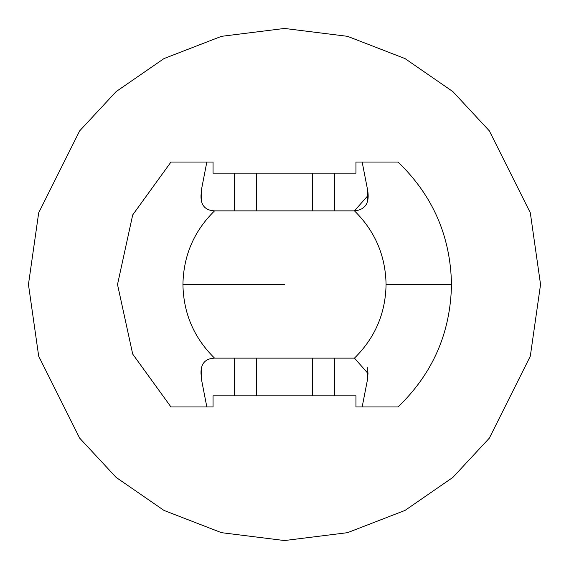 <?xml version="1.0" encoding="UTF-8"?>
<svg xmlns="http://www.w3.org/2000/svg" width="569" height="569" viewBox="0 0 569 569"><rect width="100%" height="100%" fill="white"/><g stroke="black" fill="none" stroke-linecap="round" stroke-linejoin="round"><path stroke-width="0.85" d="M214.549 358.136C205.231 358.584 200.722 363.698 201.006 373.484C200.722 363.698 205.231 358.584 214.549 358.136C193.979 337.894 183.438 313.355 182.934 284.5C183.438 255.645 193.979 231.106 214.549 210.864L354.451 210.864L368.001 195.523L367.332 188.574L367.332 201.447L367.332 188.574C370.135 202.322 365.846 209.755 354.451 210.864C375.021 231.106 385.562 255.645 386.067 284.5L451.487 284.5C450.605 236.284 432.789 195.466 398.03 162.044L362.168 162.044L367.332 188.574L362.168 162.044L355.952 162.044L355.952 173.175L355.952 162.044L398.03 162.044C432.789 195.466 450.605 236.284 451.487 284.5L386.067 284.5C385.562 313.355 375.021 337.894 354.451 358.136L214.549 358.136L354.451 358.136C375.021 337.894 385.562 313.355 386.067 284.5C385.562 255.645 375.021 231.106 354.451 210.864L214.549 210.864C205.217 210.395 200.708 205.281 201.006 195.516C200.708 205.281 205.217 210.395 214.549 210.864C193.979 231.106 183.438 255.645 182.934 284.5L284.5 284.5L182.934 284.5C183.438 313.355 193.979 337.894 214.549 358.136M367.994 372.759L367.332 380.426L362.168 406.956L367.332 380.426L367.332 367.546L367.332 380.426L368.001 373.477L354.451 358.136M206.832 162.044L170.97 162.044L132.698 214.918L117.513 284.5L132.698 354.082L170.97 406.956L206.832 406.956L201.668 380.426L201.006 373.484L201.668 380.426L206.832 406.956L213.048 406.956L213.048 395.825L213.048 406.956L170.97 406.956L132.698 354.082L117.513 284.5L132.698 214.918L170.97 162.044L206.832 162.044L201.668 188.574L206.832 162.044L213.048 162.044L213.048 173.175L213.048 162.044L206.832 162.044M201.006 195.516L201.668 188.574L201.668 201.419L201.668 188.574L201.006 195.516M362.168 406.956L398.03 406.956C432.789 373.534 450.605 332.716 451.487 284.5C450.605 332.716 432.789 373.534 398.03 406.956L355.952 406.956L355.952 395.825L355.952 406.956L362.168 406.956M234.577 173.175L213.048 173.175L234.577 173.175L234.577 210.864L234.577 173.175L256.669 173.175L234.577 173.175M201.668 367.567L201.668 380.426L201.668 367.567M213.048 395.825L234.577 395.825L234.577 358.136L234.577 395.825L256.669 395.825L256.669 358.136L256.669 395.825L312.331 395.825L312.331 358.136L312.331 395.825L334.423 395.825L334.423 358.136L334.423 395.825L355.952 395.825L213.048 395.825M256.669 210.864L256.669 173.175L256.669 210.864M312.331 210.864L312.331 173.175L256.669 173.175L312.331 173.175L312.331 210.864M334.423 210.864L334.423 173.175L312.331 173.175L334.423 173.175L334.423 210.864M355.952 173.175L334.423 173.175L355.952 173.175M540.55 284.5L530.308 212.806L489.34 130.87L452.86 91.588L404.993 58.571L347.531 36.331L284.5 28.45L221.469 36.331L164.007 58.571L116.14 91.588L79.66 130.87L38.692 212.806L28.45 284.5L38.692 356.194L79.66 438.13L116.14 477.412L164.007 510.429L221.469 532.669L284.5 540.55L347.531 532.669L404.993 510.429L452.86 477.412L489.34 438.13L530.308 356.194L540.55 284.5L530.308 356.194L489.34 438.13L452.86 477.412L404.993 510.429L347.531 532.669L284.5 540.55L221.469 532.669L164.007 510.429L116.14 477.412L79.66 438.13L38.692 356.194L28.45 284.5L38.692 212.806L79.66 130.87L116.14 91.588L164.007 58.571L221.469 36.331L284.5 28.45L347.531 36.331L404.993 58.571L452.86 91.588L489.34 130.87L530.308 212.806L540.55 284.5M367.332 188.574L367.994 196.092"/></g></svg>
